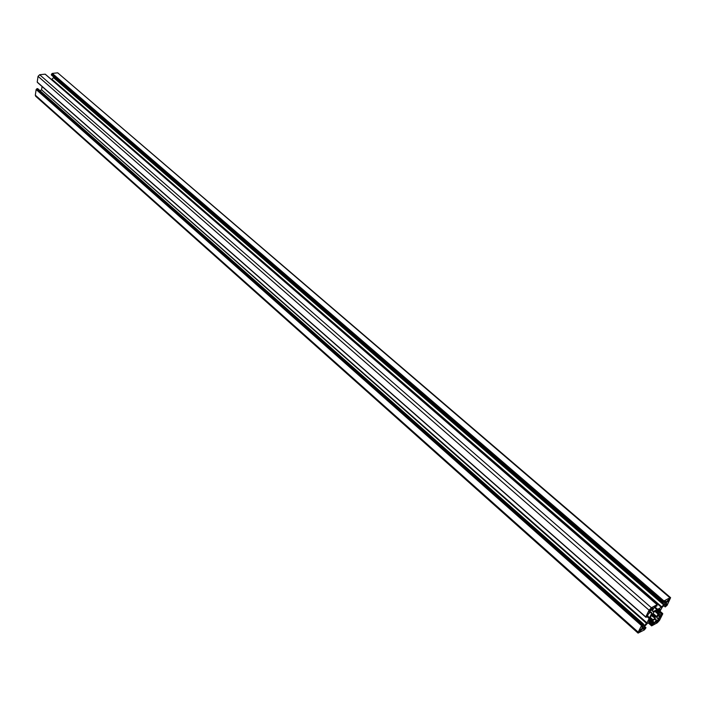 <?xml version="1.0" encoding="UTF-8"?>
<svg xmlns="http://www.w3.org/2000/svg" width="706" height="706" viewBox="0 0 706 706"><rect width="100%" height="100%" fill="white"/><g stroke="black" fill="none" stroke-linecap="round" stroke-linejoin="round"><path stroke-width="1.06" d="M649.317 611.025L649.167 612.199L652.635 609.234L652.785 608.051L649.317 611.025M656.174 610.831L653.844 612.093L652.909 614.194L652.238 613.823L650.553 616.956M665.74 602.174L669.147 599.235L668.979 600.427L665.582 603.348L665.74 602.174M658.416 611.167L657.339 610.222L658.504 611.149L660.128 609.552M658.407 611.158L657.665 610.019M659.554 608.996L656.262 610.902M642.972 628.578L639.512 631.535L639.662 630.396L643.122 627.44L642.972 628.578M650.429 619.859L651.267 620.592L648.849 621.88L650.402 619.93L649.432 619.171M648.514 620.998L650.614 617.009M659.263 619.621L659.422 618.482L656.033 621.395L655.874 622.542L659.263 619.621M652.318 613.805L655.618 616.7L653.059 614.07M653.068 614.052L656.359 616.929L656.73 616.612L653.394 613.699M655.618 616.7L654.956 617.529L651.691 614.67M651.514 615.014L655.142 618.324L651.276 615.491M652.459 619.815L650.182 618.024M648.39 622.886L651.629 625.878L657.242 622.824L659.475 620.406L662.784 613.779M653.2 623.866L651.797 624.66L651.647 625.754M643.616 628.428L644.225 628.967L643.245 629.17L644.631 626.398L647.349 623.451L655.45 619.021L656.139 620.089L654.206 623.433L651.541 621.095M35.318 95.178L35.635 96.201L638.048 633.105L638.171 632.117L35.318 95.178L36.138 89.521L36.977 88.682L642.636 624.263L36.783 88.877M647.075 616.585L649.193 618.438L646.961 622.877L644.243 625.825L641.666 627.157L643.378 623.892L37.603 88.612L36.977 88.682M646.59 623.407L41.433 89.688L40.242 90.88M41.433 89.688L646.961 622.877M42.06 86.511L41.645 89.291M37.692 82.584L645.99 617.282L37.692 82.576M647.42 615.888L649.538 617.75L651.762 613.293L651.32 612.164L648.655 613.496L647.023 616.7L645.99 617.371L646.237 616.779L645.752 617.009L37.215 82.064L645.752 616.92M37.215 82.064L38.053 76.345L39.66 74.739L651.382 607.734L649.088 610.213L38.053 76.345M655.371 606.657L656.951 605.951L657.118 604.68L45.149 74.165L39.66 74.739M51.07 79.24L51.803 79.16L661.354 607.301L664.072 604.362L665.52 601.291L662.775 602.933L663.463 601.733L51.45 74.245L663.181 602.042M661.822 606.913L51.803 79.16M52.191 78.957L53.506 77.642L663.693 604.892M664.072 604.362L53.506 77.642M662.793 602.8L51.353 74.898L662.775 602.845M51.353 74.898L51.45 74.245M52.094 73.609L664.09 601.062L52.297 73.406L51.653 74.051M52.297 73.406L57.707 72.833L669.915 597.77L670.603 597.673L667.117 605.307L665.22 606.939L665.846 605.616L664.831 604.742M670.603 597.673L57.707 72.833M657.913 615.455L659.933 617.22L657.604 618.5L656.845 617.794L659.21 612.737L662.104 607.363L664.434 604.963L666.72 603.727M665.714 604.265L666.455 604.901L666.923 603.904M666.455 604.901L665.52 604.371M665.07 604.618L666.332 605.068M664.372 600.753L669.915 597.77M664.09 601.062L663.463 601.733M654.85 606.957L657.595 609.34L661.354 607.301M657.595 609.34L652.953 611.714L652.538 610.593L653.95 607.769L655.539 606.807M657.03 604.698L651.382 607.734M645.769 616.885L649.088 610.213M649.538 617.75L649.193 618.438M643.29 623.91L642.636 624.263M36.333 89.318L641.728 625.251L642.354 624.572M641.728 625.251L638.171 632.117M643.934 627.793L644.693 628.472L645.99 627.74L644.41 629.893L638.048 633.105M644.693 628.472L643.704 628.252M653.315 623.972L654.206 623.433M658.822 613.655L661.045 615.597L658.857 613.576L660.948 615.394L662.546 613.54M661.045 615.597L660.481 616.638L658.283 614.723M659.933 617.22L660.481 616.638M656.342 611.246L658.018 613.205L655.627 611.122M657.983 613.779L658.018 613.205M658.098 613.885L656.73 616.612M656.359 616.929L655.874 616.541M655.168 618.218L654.956 617.529M652.547 619.894L654.859 618.632M649.899 618.271L652.044 619.665M651.788 619.93L651.523 620.336L649.661 618.712M648.664 621.13L650.058 619.718M659.731 609.154L658.407 610.672M656.977 610.743L658.857 612.376L660.234 609.64M658.857 612.376L656.739 611.025M36.721 89.274L642.125 625.031M647.296 616.135L649.467 618.041M52.032 74.006L663.852 601.521M654.453 607.186L657.242 609.613M651.841 614.361L655.124 617.229M652.459 619.444L650.535 617.75L652.485 619.427M651.638 625.79L648.355 622.904M648.496 622.824L651.417 625.401M651.797 624.66L649.246 622.418M653.085 623.804L650.641 621.651M649.626 622.207L652.07 624.36M652.335 620.724L654.753 622.842M656.139 620.089L655.124 619.197M655.415 619.038L656.209 619.727M651.4 625.437L648.461 622.842M653.174 623.786L650.703 621.615L653.156 623.777M657.771 613.69L655.133 611.396M661.84 613.779L659.695 611.908M660.013 611.29L662.475 613.435M659.51 612.287L661.566 614.079M660.966 615.27L658.91 613.479M657.604 618.5L656.924 617.918M657.745 613.832L655.018 611.458L657.736 613.779M644.552 626.566L645.893 627.758M644.878 628.314L644.04 627.581M641.445 625.56L36.138 89.521M644.243 625.825L643.007 624.731M643.29 624.175L644.71 625.428M649.149 618.509L647.04 616.656M657.657 609.304L654.912 606.922M657.392 610.178L658.283 610.955M665.22 606.851L663.746 605.58M663.781 605.554L665.237 606.816M656.959 609.675L654.268 607.345M652.556 611.096L653.244 611.696M654.303 607.31L657.012 609.657M651.823 612.932L651.011 612.217M650.711 612.384L651.762 613.293M649.564 617.688L647.446 615.835M648.399 622.877L651.4 625.525M651.629 625.878L648.293 622.939M650.588 617.688L652.565 619.418M660.039 611.228L662.563 613.417M644.578 626.496L645.99 627.74M37.709 88.638L643.378 623.892M51.397 75.03L662.775 602.933M663.702 605.633L665.22 606.939M657.118 604.68L45.255 74.192M37.736 82.717L645.99 617.371M645.752 617.009L37.259 82.196"/></g></svg>
